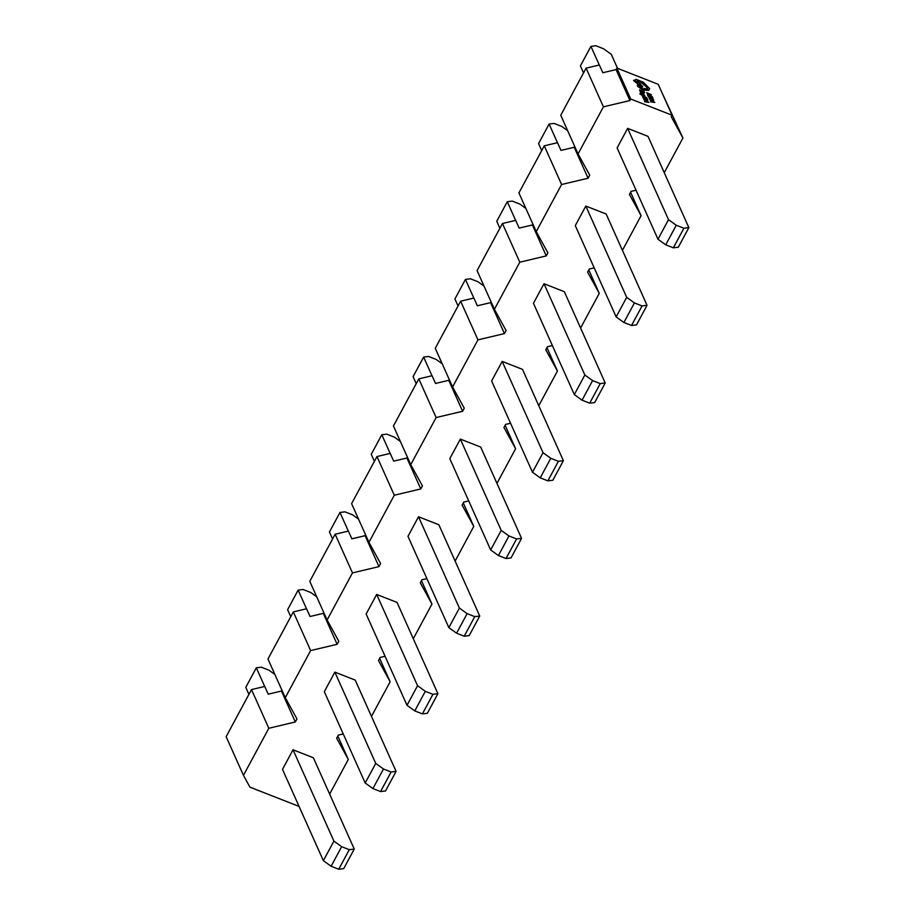 <?xml version="1.0" encoding="UTF-8"?>
<svg xmlns="http://www.w3.org/2000/svg" width="915" height="915" viewBox="0 0 915 915"><rect width="100%" height="100%" fill="white"/><g stroke="black" fill="none" stroke-linecap="round" stroke-linejoin="round"><path stroke-width="1.37" d="M640.031 93.627L645.395 96.921L642.364 95.114L644.72 95.412L639.871 93.936L644.366 96.773M643.611 95.766L644.858 95.72M641.621 93.273L643.668 93.605M640.614 91.237L640.203 90.345L644.595 92.77L644.091 91.626L639.562 89.853L640.866 93.33M640.34 91.717L640.98 92.781M640.283 91.82L642.707 93.101M640.649 92.289L642.856 93.387L643.828 93.296L643.291 92.632L642.57 92.724L643.188 93.399M639.562 89.853L640.397 91.523M642.444 91.591L644.595 92.77M640.409 90.791L642.605 91.935M647.969 94.417L648.232 95.64L648.792 95.869L648.461 94.794L649.65 95.091L652.406 96.853L647.969 94.417L647.534 95.24L650.245 99.323L653.539 100.616L653.768 100.021L648.952 97.619L650.325 99.804M651.72 96.956L649.49 95.389L648.072 95.48M658.217 84.283L672.067 115.221L630.732 99.014L616.882 68.065L658.217 84.283M651.4 94.725L646.745 92.667L647.614 94.337L647.385 93.158L651.4 94.725L647.591 93.605M651.125 97.745L653.116 99.232L652.761 97.791L648.243 96.018L649.135 97.688M649.09 96.944L651.114 98.397L650.92 97.299L652.212 98.168M653.768 100.021L653.379 100.924L653.596 100.318L653.379 100.924L651.709 100.536M650.565 101.199L650.542 101.817L654.854 102.446L649.81 99.529L651.286 100.536L651.697 101.462L650.702 101.508L654.854 102.446M649.81 99.529L651.366 101.382M641.015 93.078L641.358 94.199L643.84 95.263M643.051 94.417L644.549 95.171L643.302 93.868L641.06 93.341L643.028 94.337M642.296 95.961L643.337 97.345L642.936 96.441L647.328 98.866L646.825 97.733L642.296 95.961L644.297 99.266L647.591 100.559L647.534 99.335L643.005 97.562L644.377 99.746M645.178 97.688L647.328 98.866M643.142 96.887L645.327 98.031M647.82 99.964L647.431 100.867L647.648 100.261L647.431 100.867L645.761 100.478M644.618 101.142L644.595 101.759L648.907 102.388L643.863 99.472L645.338 100.478L645.75 101.405L644.755 101.451L648.907 102.388M643.863 99.472L645.418 101.325M637.183 81.16L639.722 81.378L647.729 87.851C648.06 88.995 647.054 89.201 644.686 88.469L642.776 88.824L638.224 85.049L637.263 85.427L638.052 85.358L637.263 85.427L637.675 86.342L643.085 90.116L648.769 90.368L649.65 88.595L643.382 82.236L636.165 79.342L633.66 80.623L641.266 86.696L642.753 86.879L637.355 80.852L639.894 81.069L643.805 83.894L647.774 88.526M638.224 85.049L637.423 85.118L637.846 86.044L639.928 88.034L643.245 89.807L646.665 90.116M644.686 88.469L644.629 89.098M639.402 84.203L639.962 83.459L639.402 84.203M633.592 80.291L641.106 87.005L642.753 86.879M636.005 79.651L635.021 80.291M418.807 378.867L436.123 417.549L410.755 464.648L393.439 425.955L418.807 378.867L432.052 375.722L435.506 383.465L448.75 380.32L449.219 379.45M460.634 301.184L477.95 339.865L452.582 386.965L435.266 348.283L460.634 301.184L473.867 298.038L477.333 305.782L490.577 302.636L491.046 301.767M502.449 223.5L519.777 262.193L494.409 309.281L477.092 270.6L502.449 223.5L515.694 220.366L519.16 228.098L532.404 224.964L532.873 224.095M544.276 145.828L561.593 184.51L536.236 231.609L518.919 192.916L544.276 145.828L557.521 142.683L560.987 150.415L574.231 147.281L588.082 178.231L589.729 175.165L578.063 153.926L603.42 106.826L629.909 100.547L630.732 99.014M574.7 146.411L574.231 147.281M616.882 68.065L616.058 69.597L602.813 72.743L599.348 64.999L586.103 68.145L603.42 106.826M251.499 689.578L268.816 728.271L243.459 775.36L226.142 736.678L251.499 689.578L264.744 686.444L268.209 694.176L281.454 691.042L281.911 690.173M293.326 611.906L310.643 650.588L285.286 697.688L267.969 659.006L293.326 611.906L306.571 608.761L310.036 616.504L323.269 613.359L323.738 612.49M335.153 534.223L352.469 572.904L327.113 620.004L309.785 581.322L335.153 534.223L348.398 531.077L351.852 538.821L365.096 535.675L365.565 534.806M376.98 456.539L394.296 495.232L368.939 542.321L351.612 503.639L376.98 456.539L390.225 453.405L393.679 461.137L406.923 458.003L407.392 457.134M538.775 405.7L557.441 371.032L546.953 347.609M505.126 425.281L515.614 448.716L496.948 483.383M622.429 250.344L641.095 215.677L630.595 192.242M588.78 269.925L599.268 293.36L580.602 328.016M371.467 716.422L390.133 681.755L379.645 658.32M463.299 502.964L473.787 526.399L455.121 561.055M421.472 580.648L431.96 604.072L413.294 638.739M662.083 92.907L682.922 137.993L664.256 172.661M243.459 775.36L249.932 787.163L299.091 806.435M337.818 736.003L348.306 759.439L329.64 794.094M586.103 68.145L560.746 115.244L578.063 153.926M293.029 749.797L282.495 769.378L323.361 860.672L331.104 866.253L338.744 869.25L343.708 868.644L354.254 849.074L313.387 757.78L293.029 749.797L333.906 841.102L323.361 860.672M334.856 672.125L324.322 691.694L365.188 782.988L372.931 788.581L380.56 791.567L385.535 790.972L396.081 771.391L355.214 680.097L334.856 672.125L375.733 763.419L365.188 782.988M376.683 594.441L366.149 614.011L407.015 705.305L414.758 710.898L422.387 713.894L427.362 713.288L437.908 693.719L397.041 602.425L376.683 594.441L417.56 685.735L407.015 705.305M418.51 516.758L407.976 536.339L448.842 627.633L456.585 633.214L464.214 636.211L469.189 635.605L479.735 616.035L438.857 524.741L418.51 516.758L459.376 608.052L448.842 627.633M460.337 439.086L449.803 458.655L490.669 549.949L498.412 555.542L506.041 558.527L511.016 557.933L521.561 538.352L480.684 447.058L460.337 439.086L501.203 530.38L490.669 549.949M502.163 361.402L491.63 380.972L532.496 472.266L540.239 477.859L547.868 480.855L552.843 480.249L563.388 460.68L522.511 369.385L502.163 361.402L543.03 452.696L532.496 472.266M543.99 283.719L533.456 303.3L574.323 394.594L582.066 400.175L589.695 403.172L594.67 402.566L605.215 382.996L564.338 291.702L543.99 283.719L584.857 375.013L574.323 394.594M585.817 206.047L575.283 225.616L616.15 316.91L623.893 322.503L631.522 325.488L636.497 324.894L647.031 305.313L606.165 214.019L585.817 206.047L626.683 297.341L616.15 316.91M627.644 128.363L617.11 147.933L657.976 239.227L665.72 244.82L673.349 247.816L678.324 247.21L688.858 227.641L647.992 136.346L627.644 128.363L668.51 219.657L657.976 239.227M436.123 417.549L462.613 411.27L464.26 408.204L452.582 386.965M394.296 495.232L420.786 488.942L422.433 485.888L410.755 464.648M352.469 572.904L378.959 566.625L380.606 563.571L368.939 542.321M310.643 650.588L337.132 644.309L338.779 641.243L327.113 620.004M268.816 728.271L295.305 721.981L296.952 718.927L285.286 697.688M343.239 733.956L338.287 735.134L336.64 738.188L348.306 759.439M385.066 656.284L380.114 657.45L378.467 660.516L390.133 681.755M426.893 578.6L421.941 579.778L420.294 582.832L431.96 604.072M468.72 500.917L463.768 502.095L462.121 505.149L473.787 526.399M510.547 423.245L505.595 424.411L503.948 427.477L515.614 448.716M552.374 345.561L547.422 346.739L545.775 349.793L557.441 371.032M594.201 267.878L589.237 269.056L587.59 272.11L599.268 293.36M636.028 190.206L631.064 191.372L629.417 194.438L641.095 215.677M672.067 115.221L671.244 116.754L682.922 137.993M561.593 184.51L588.082 178.231M519.777 262.193L546.255 255.903L547.902 252.849L536.236 231.609M477.95 339.865L504.44 333.586L506.075 330.532L494.409 309.281M616.058 69.597L629.909 100.547M617.545 68.328L611.277 54.328L603.534 48.747L595.905 45.75L590.93 46.356L580.396 65.926L583.53 72.937M590.93 46.356L599.291 65.022M668.51 219.657L676.254 225.25L683.894 228.235L688.858 227.641M676.254 225.25L665.72 244.82M683.894 228.235L673.349 247.816M323.269 613.359L337.132 644.309M365.096 535.675L378.959 566.625M281.454 691.042L295.305 721.981M490.577 302.636L504.44 333.586M532.404 224.964L546.255 255.903M406.923 458.003L420.786 488.942M448.75 380.32L462.613 411.27M567.677 130.731L561.707 126.419L554.078 123.434L549.103 124.028L538.569 143.609L541.703 150.609M549.103 124.028L557.464 142.694M626.683 297.341L634.427 302.922L642.067 305.919L647.031 305.313M634.427 302.922L623.893 322.503M642.067 305.919L631.522 325.488M525.851 208.414L519.88 204.102L512.251 201.106L507.276 201.712L496.742 221.281L499.876 228.292M507.276 201.712L515.637 220.378M584.857 375.013L592.6 380.606L600.24 383.602L605.215 382.996M592.6 380.606L582.066 400.175M600.24 383.602L589.695 403.172M484.035 286.086L478.053 281.786L470.424 278.789L465.449 279.395L454.915 298.965L458.049 305.976M465.449 279.395L473.81 298.061M543.03 452.696L550.773 458.289L558.413 461.274L563.388 460.68M550.773 458.289L540.239 477.859M558.413 461.274L547.868 480.855M442.208 363.77L436.226 359.458L428.597 356.473L423.622 357.067L413.088 376.648L416.222 383.648M423.622 357.067L431.983 375.733M501.203 530.38L508.957 535.961L516.586 538.958L521.561 538.352M508.957 535.961L498.412 555.542M516.586 538.958L506.041 558.527M400.381 441.453L394.399 437.141L386.771 434.145L381.795 434.751L371.261 454.32L374.395 461.332M381.795 434.751L390.156 453.417M459.376 608.052L467.13 613.645L474.759 616.641L479.735 616.035M467.13 613.645L456.585 633.214M474.759 616.641L464.214 636.211M358.554 519.125L352.584 514.825L344.944 511.828L339.968 512.434L329.434 532.004L332.568 539.015M339.968 512.434L348.329 531.1M417.56 685.735L425.303 691.328L432.932 694.313L437.908 693.719M425.303 691.328L414.758 710.898M432.932 694.313L422.387 713.894M316.727 596.809L310.757 592.497L303.117 589.512L298.141 590.106L287.607 609.687L290.741 616.687M298.141 590.106L306.502 608.772M375.733 763.419L383.476 769L391.105 771.997L396.081 771.391M383.476 769L372.931 788.581M391.105 771.997L380.56 791.567M274.9 674.492L268.93 670.18L261.29 667.184L256.326 667.79L245.78 687.359L248.914 694.371M256.326 667.79L264.675 686.456M333.906 841.102L341.65 846.684L349.278 849.68L354.254 849.074M341.65 846.684L331.104 866.253M349.278 849.68L338.744 869.25M646.745 92.667L647.786 94.039M649.284 97.402L648.884 96.498L650.245 97.402M650.405 97.093L650.599 98.191M652.372 97.871L652.589 99.026M653.093 99.472L649.604 98.099L651.926 100.01L653.093 100.273L653.093 99.472L649.81 98.557M651.835 100.833L654.202 102.068L651.835 100.833M652.761 101.714L652.075 101.348M642.73 92.415L643.268 93.25M642.696 93.685L643.828 93.296M641.689 92.175L642.273 92.93L640.74 92.175M647.145 99.415L643.657 98.042L645.99 99.952L647.157 100.215L647.145 99.415L643.863 98.5M645.899 100.776L648.255 102.011L645.899 100.776M646.813 101.656L646.127 101.291M646.768 89.91L648.929 90.07L649.65 88.595M636.165 79.342L635.182 79.982M639.562 83.906L640.134 83.151M643.645 84.203L643.531 84.843M635.582 81.355L638.098 82.339L635.57 81.172M637.938 82.647L635.422 81.664"/></g></svg>

